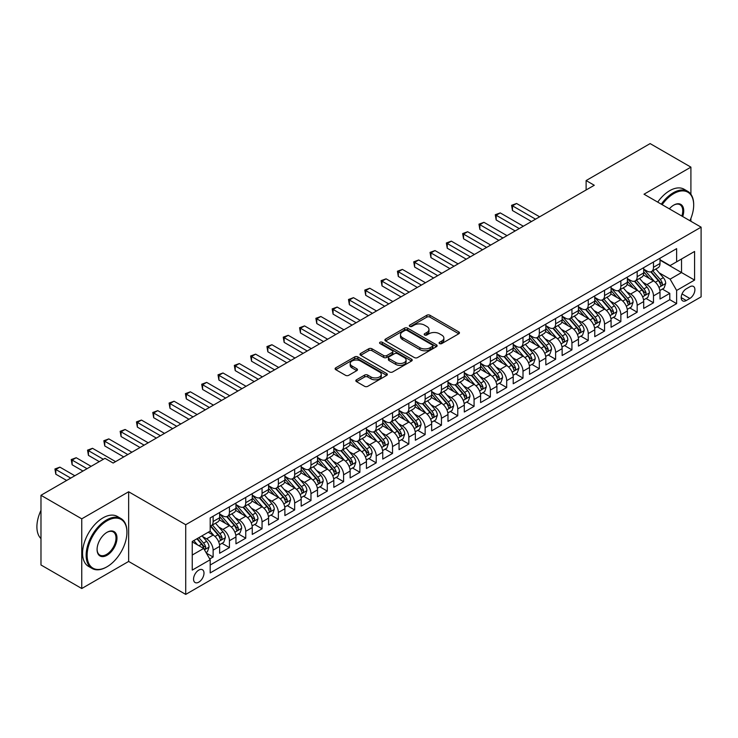 <?xml version="1.0" encoding="UTF-8"?>
<svg xmlns="http://www.w3.org/2000/svg" width="738" height="738" viewBox="0 0 738 738"><rect width="100%" height="100%" fill="white"/><g stroke="black" fill="none" stroke-linecap="round" stroke-linejoin="round"><path stroke-width="1.11" d="M439.544 343.576A1.587 0.913 0 0 0 441.785 343.576L458.796 333.76A2.26 1.31 0 0 0 459.46 332.838A2.26 1.31 0 0 0 458.796 331.916L429.977 315.274A2.26 1.31 0 0 0 426.776 315.274L409.765 325.098A1.587 0.913 0 0 0 409.304 325.744A1.587 0.913 0 0 0 409.765 326.39A1.587 0.913 0 0 0 412.007 326.39L414.212 325.117A7.242 4.179 0 0 1 424.451 325.117L426.859 326.5A7.242 4.179 0 0 1 428.981 329.462A7.242 4.179 0 0 1 426.859 332.423L424.654 333.687A1.587 0.913 0 0 0 424.193 334.342A1.587 0.913 0 0 0 424.654 334.987A1.587 0.913 0 0 0 426.896 334.987L429.101 333.714A7.242 4.179 0 0 1 439.341 333.714L441.748 335.098A7.242 4.179 0 0 1 443.87 338.059A7.242 4.179 0 0 1 441.748 341.011L439.544 342.284A1.587 0.913 0 0 0 439.082 342.93A1.587 0.913 0 0 0 439.544 343.576L439.544 342.284M198.771 582.162A7.38 4.262 120 0 0 203.596 575.658A7.38 4.262 120 0 0 202.461 569.736A7.38 4.262 120 0 0 198.771 570.105A7.38 4.262 120 0 0 193.946 576.609A7.38 4.262 120 0 0 195.081 582.522A7.38 4.262 120 0 0 198.771 582.162M356.5 379.784A2.26 1.31 0 0 0 355.836 380.716A2.26 1.31 0 0 0 356.5 381.638L364.581 386.306A2.26 1.31 0 0 0 367.782 386.306L386.675 375.393A2.26 1.31 0 0 0 387.339 374.47A2.26 1.31 0 0 0 386.675 373.548L357.856 356.915A2.26 1.31 0 0 0 354.655 356.915L335.762 367.819A2.26 1.31 0 0 0 335.107 368.742A2.26 1.31 0 0 0 335.762 369.664L345.532 375.301A2.26 1.31 0 0 0 348.733 375.301L356.814 370.633A2.26 1.31 0 0 0 357.478 369.71A2.26 1.31 0 0 0 356.814 368.788L351.98 365.993A6.052 3.496 0 0 1 350.199 363.52A6.052 3.496 0 0 1 353.936 360.292A6.052 3.496 0 0 1 360.541 361.048L379.507 371.998A6.052 3.496 0 0 1 381.288 374.47A6.052 3.496 0 0 1 377.542 377.699A6.052 3.496 0 0 1 370.946 376.943L367.782 375.116A2.26 1.31 0 0 0 364.581 375.116L356.5 379.784L356.5 381.638M128.643 491.766L81.752 518.832L40.977 495.29L40.977 564.976L81.752 588.518L128.643 561.443L185.727 594.404L185.727 524.718L128.643 491.766L128.643 561.443M690.906 194.269L690.906 167.139L644.016 194.214L701.1 227.166L185.727 524.718M690.906 167.139L650.132 143.596L586.12 180.561L586.12 189.98M40.977 495.29L104.99 458.335L113.145 463.04L594.274 185.266L586.12 180.561M414.369 357.561A2.26 1.31 0 0 0 417.57 357.561L436.462 346.657A2.26 1.31 0 0 0 437.127 345.725A2.26 1.31 0 0 0 436.462 344.803L407.644 328.17A2.26 1.31 0 0 0 404.442 328.17L385.55 339.074A2.26 1.31 0 0 0 384.895 339.997A2.26 1.31 0 0 0 385.55 340.919L414.369 357.561M380.66 343.926A1.587 0.913 0 0 1 382.275 344.148L382.275 342.266L411.564 359.175A2.26 1.31 0 0 1 412.228 360.098A2.26 1.31 0 0 1 411.564 361.03L392.681 371.934A2.26 1.31 0 0 1 389.479 371.934L360.661 355.292L360.661 353.447A2.26 1.31 0 0 0 359.996 354.369A2.26 1.31 0 0 0 360.661 355.292M360.661 353.447L368.742 348.779A2.26 1.31 0 0 1 371.943 348.779L383.631 355.522A2.26 1.31 0 0 0 386.832 355.522L392.201 352.432A2.26 1.31 0 0 0 392.856 351.509A2.26 1.31 0 0 0 392.201 350.578L380.033 343.557A1.587 0.913 0 0 1 379.563 342.912A1.587 0.913 0 0 1 380.54 342.063A1.587 0.913 0 0 1 382.275 342.266M209.74 558.97L213.125 557.015L206.354 553.113M202.507 536.48L206.603 538.841A9.225 5.323 60 0 1 213.125 550.142L219.647 546.378L219.647 553.251L229.435 547.605L222.009 543.316M218.817 527.061L222.913 529.432A9.225 5.323 60 0 1 229.435 540.723L235.957 536.96L235.957 543.832L245.745 538.187L238.319 533.897M235.127 517.652L239.213 520.013A9.225 5.323 60 0 1 245.745 531.314L252.267 527.541L252.267 534.423L262.055 528.768L254.628 524.487M251.437 508.233L255.523 510.595A9.225 5.323 60 0 1 262.055 521.895L268.577 518.131L268.577 525.004L278.364 519.349L270.938 515.069M267.746 498.814L271.833 501.176A9.225 5.323 60 0 1 278.364 512.476L284.886 508.713L284.886 515.585L294.674 509.94L287.248 505.65M284.047 489.395L288.143 491.766A9.225 5.323 60 0 1 294.674 503.067L301.196 499.294L301.196 506.167L310.975 500.521L303.558 496.24M300.357 479.986L304.453 482.348A9.225 5.323 60 0 1 310.975 493.648L317.506 489.884L317.506 496.757L327.285 491.102L319.868 486.822M316.667 470.567L320.762 472.929A9.225 5.323 60 0 1 327.285 484.229L333.816 480.466L333.816 487.338L343.594 481.683L336.177 477.403M332.976 461.149L337.072 463.51A9.225 5.323 60 0 1 343.594 474.811L350.126 471.047L350.126 477.92L359.904 472.274L352.487 467.984M349.286 451.73L353.382 454.101A9.225 5.323 60 0 1 359.904 465.401L366.435 461.628L366.435 468.501L376.214 462.855L368.797 458.575M365.596 442.32L369.692 444.682A9.225 5.323 60 0 1 376.214 455.983L382.745 452.219L382.745 459.091L392.524 453.436L385.107 449.156M381.906 432.902L386.002 435.263A9.225 5.323 60 0 1 392.524 446.564L399.046 442.8L399.046 449.673L408.834 444.027L401.417 439.737M398.216 423.483L402.311 425.854A9.225 5.323 60 0 1 408.834 437.145L415.356 433.381L415.356 440.254L425.143 434.608L417.726 430.319M414.525 414.073L418.621 416.435A9.225 5.323 60 0 1 425.143 427.736L431.665 423.963L431.665 430.844L441.453 425.189L434.036 420.909M430.835 404.655L434.931 407.016A9.225 5.323 60 0 1 441.453 418.317L447.975 414.553L447.975 421.426L457.763 415.771L450.346 411.49M447.145 395.236L451.241 397.597A9.225 5.323 60 0 1 457.763 408.898L464.285 405.134L464.285 412.007L474.073 406.361L466.656 402.072M463.455 385.817L467.551 388.188A9.225 5.323 60 0 1 474.073 399.489L480.595 395.716L480.595 402.588L490.383 396.943L482.966 392.662M479.765 376.408L483.86 378.769A9.225 5.323 60 0 1 490.383 390.07L496.905 386.306L496.905 393.179L506.692 387.524L499.275 383.243M496.074 366.989L500.17 369.351A9.225 5.323 60 0 1 506.692 380.651L513.214 376.887L513.214 383.76L523.002 378.114L515.576 373.825M512.384 357.57L516.48 359.941A9.225 5.323 60 0 1 523.002 371.232L529.524 367.469L529.524 374.341L539.312 368.696L531.886 364.406M528.694 348.161L532.79 350.522A9.225 5.323 60 0 1 539.312 361.823L545.834 358.05L545.834 364.932L555.622 359.277L548.196 354.996M545.004 338.742L549.1 341.104A9.225 5.323 60 0 1 555.622 352.404L562.144 348.64L562.144 355.513L571.932 349.858L564.505 345.578M561.314 329.323L565.409 331.685A9.225 5.323 60 0 1 571.932 342.986L578.454 339.222L578.454 346.094L588.241 340.449L580.815 336.159M577.623 319.905L581.719 322.275A9.225 5.323 60 0 1 588.241 333.576L594.763 329.803L594.763 336.676L604.551 331.03L597.125 326.75M593.933 310.495L598.029 312.857A9.225 5.323 60 0 1 604.551 324.157L611.073 320.393L611.073 327.266L620.861 321.611L613.435 317.331M610.243 301.076L614.33 303.438A9.225 5.323 60 0 1 620.861 314.739L627.383 310.975L627.383 317.847L637.171 312.202L629.745 307.912M626.553 291.658L630.639 294.028A9.225 5.323 60 0 1 637.171 305.32L643.693 301.556L643.693 308.429L653.481 302.783L653.481 295.91A9.225 5.323 -120 0 0 646.949 284.61L642.853 282.248M646.054 298.493L653.481 302.783M219.647 546.378A9.225 5.323 -120 0 0 213.125 535.078L208.227 532.255M235.957 536.96A9.225 5.323 -120 0 0 229.435 525.659L219.343 519.838M252.267 527.541A9.225 5.323 -120 0 0 245.745 516.249L235.653 510.419M268.577 518.131A9.225 5.323 -120 0 0 262.055 506.831L251.962 501.01M284.886 508.713A9.225 5.323 -120 0 0 278.364 497.412L268.272 491.591M301.196 499.294A9.225 5.323 -120 0 0 294.674 487.993L284.582 482.172M317.506 489.884A9.225 5.323 -120 0 0 310.975 478.584L300.892 472.754M333.816 480.466A9.225 5.323 -120 0 0 327.285 469.165L317.202 463.344M350.126 471.047A9.225 5.323 -120 0 0 343.594 459.746L333.511 453.925M366.435 461.628A9.225 5.323 -120 0 0 359.904 450.328L349.821 444.507M382.745 452.219A9.225 5.323 -120 0 0 376.214 440.918L366.131 435.097M399.046 442.8A9.225 5.323 -120 0 0 392.524 431.499L382.441 425.678M415.356 433.381A9.225 5.323 -120 0 0 408.834 422.081L398.751 416.26M431.665 423.963A9.225 5.323 -120 0 0 425.143 412.671L415.06 406.841M447.975 414.553A9.225 5.323 -120 0 0 441.453 403.252L431.37 397.431M464.285 405.134A9.225 5.323 -120 0 0 457.763 393.834L447.68 388.013M480.595 395.716A9.225 5.323 -120 0 0 474.073 384.415L463.99 378.594M496.905 386.306A9.225 5.323 -120 0 0 490.383 375.005L480.3 369.175M513.214 376.887A9.225 5.323 -120 0 0 506.692 365.587L496.609 359.766M529.524 367.469A9.225 5.323 -120 0 0 523.002 356.168L512.919 350.347M545.834 358.05A9.225 5.323 -120 0 0 539.312 346.759L529.229 340.928M562.144 348.64A9.225 5.323 -120 0 0 555.622 337.34L545.53 331.519M578.454 339.222A9.225 5.323 -120 0 0 571.932 327.921L561.839 322.1M594.763 329.803A9.225 5.323 -120 0 0 588.241 318.502L578.149 312.681M611.073 320.393A9.225 5.323 -120 0 0 604.551 309.093L594.459 303.263M627.383 310.975A9.225 5.323 -120 0 0 620.861 299.674L610.769 293.853M643.693 301.556A9.225 5.323 -120 0 0 637.171 290.255L627.079 284.434M689.845 286.778L686.257 288.844A7.149 4.124 120 0 0 681.589 295.145A7.149 4.124 120 0 0 682.687 300.873A7.149 4.124 120 0 0 686.257 300.523L689.845 298.447A7.149 4.124 120 0 0 694.513 292.147A7.149 4.124 120 0 0 693.425 286.418A7.149 4.124 120 0 0 689.845 286.778M185.727 594.404L701.1 296.851L701.1 227.166M192.249 555.041L203.66 548.445L210.192 559.745L210.192 572.928L676.635 303.632L676.635 290.449L670.113 279.149L659.163 272.829M210.192 559.745L192.249 570.105L192.249 541.48L210.192 531.12L210.192 517.938L676.635 248.641L676.635 261.824L694.578 251.464L694.578 280.089L676.635 290.449M219.647 513.989L222.913 515.871A9.225 5.323 60 0 0 227.525 516.323L234.047 512.559A9.225 5.323 -120 0 0 235.957 508.334L235.957 503.058M235.957 504.571L239.213 506.452A9.225 5.323 60 0 0 243.835 506.905L250.357 503.141A9.225 5.323 -120 0 0 252.267 498.916L252.267 493.648M252.267 495.152L255.523 497.034A9.225 5.323 60 0 0 260.136 497.495L266.667 493.722A9.225 5.323 -120 0 0 268.577 489.506L268.577 484.229M268.577 485.733L271.833 487.624A9.225 5.323 60 0 0 276.446 488.076L282.977 484.312A9.225 5.323 -120 0 0 284.886 480.087L284.886 474.811M284.886 476.324L288.143 478.206A9.225 5.323 60 0 0 292.755 478.658L299.287 474.894A9.225 5.323 -120 0 0 301.196 470.669L301.196 465.401M301.196 466.905L304.453 468.787A9.225 5.323 60 0 0 309.065 469.248L315.596 465.475A9.225 5.323 -120 0 0 317.506 461.25L317.506 455.983M317.506 457.486L320.762 459.368A9.225 5.323 60 0 0 325.375 459.829L331.906 456.066A9.225 5.323 -120 0 0 333.816 451.841L333.816 446.564M333.816 448.067L337.072 449.959A9.225 5.323 60 0 0 341.685 450.411L348.207 446.647A9.225 5.323 -120 0 0 350.126 442.422L350.126 437.145M350.126 438.658L353.382 440.54A9.225 5.323 60 0 0 357.995 440.992L364.517 437.228A9.225 5.323 -120 0 0 366.435 433.003L366.435 427.736M366.435 429.239L369.692 431.121A9.225 5.323 60 0 0 374.304 431.582L380.826 427.809A9.225 5.323 -120 0 0 382.745 423.594L382.745 418.317M382.745 419.821L386.002 421.702A9.225 5.323 60 0 0 390.614 422.164L397.136 418.4A9.225 5.323 -120 0 0 399.046 414.175L399.046 408.898M399.046 410.411L402.311 412.293A9.225 5.323 60 0 0 406.924 412.745L413.446 408.981A9.225 5.323 -120 0 0 415.356 404.756L415.356 399.489M415.356 400.992L418.621 402.874A9.225 5.323 60 0 0 423.234 403.335L429.756 399.562A9.225 5.323 -120 0 0 431.665 395.337L431.665 390.07M431.665 391.574L434.931 393.455A9.225 5.323 60 0 0 439.544 393.917L446.066 390.153A9.225 5.323 -120 0 0 447.975 385.928L447.975 380.651M447.975 382.155L451.241 384.046A9.225 5.323 60 0 0 455.853 384.498L462.375 380.734A9.225 5.323 -120 0 0 464.285 376.509L464.285 371.232M464.285 372.745L467.551 374.627A9.225 5.323 60 0 0 472.163 375.079L478.685 371.315A9.225 5.323 -120 0 0 480.595 367.09L480.595 361.823M480.595 363.327L483.86 365.209A9.225 5.323 60 0 0 488.473 365.67L494.995 361.897A9.225 5.323 -120 0 0 496.905 357.681L496.905 352.404M496.905 353.908L500.17 355.79A9.225 5.323 60 0 0 504.783 356.251L511.305 352.487A9.225 5.323 -120 0 0 513.214 348.262L513.214 342.986M513.214 344.498L516.48 346.38A9.225 5.323 60 0 0 521.093 346.832L527.615 343.069A9.225 5.323 -120 0 0 529.524 338.843L529.524 333.567M529.524 335.08L532.79 336.962A9.225 5.323 60 0 0 537.402 337.423L543.924 333.65A9.225 5.323 -120 0 0 545.834 329.425L545.834 324.157M545.834 325.661L549.1 327.543A9.225 5.323 60 0 0 553.712 328.004L560.234 324.24A9.225 5.323 -120 0 0 562.144 320.015L562.144 314.739M562.144 316.242L565.409 318.133A9.225 5.323 60 0 0 570.022 318.585L576.544 314.822A9.225 5.323 -120 0 0 578.454 310.597L578.454 305.32M578.454 306.833L581.719 308.715A9.225 5.323 60 0 0 586.332 309.167L592.854 305.403A9.225 5.323 -120 0 0 594.763 301.178L594.763 295.91M594.763 297.414L598.029 299.296A9.225 5.323 60 0 0 602.642 299.757L609.164 295.984A9.225 5.323 -120 0 0 611.073 291.768L611.073 286.492M611.073 287.995L614.33 289.877A9.225 5.323 60 0 0 618.951 290.338L625.473 286.575A9.225 5.323 -120 0 0 627.383 282.35L627.383 277.073M627.383 278.586L630.639 280.468A9.225 5.323 60 0 0 635.252 280.92L641.783 277.156A9.225 5.323 -120 0 0 643.693 272.931L643.693 267.654M210.192 565.022L669.79 299.674L669.79 293.364L660.003 299.019L660.003 292.137A9.225 5.323 -120 0 0 653.481 280.846L643.388 275.016M643.693 269.167L646.949 271.049A9.225 5.323 -120 0 0 651.562 271.501A9.225 5.323 -120 0 0 653.481 267.285L653.481 262.008M651.562 271.501L658.093 267.737A9.225 5.323 -120 0 0 660.003 263.512L660.003 258.245M213.125 516.24L213.125 521.517A9.225 5.323 60 0 1 211.216 525.742A9.225 5.323 60 0 1 210.192 526.111M211.216 525.742L217.738 521.978A9.225 5.323 -120 0 0 219.647 517.753L219.647 512.476M229.435 506.831L229.435 512.098A9.225 5.323 60 0 1 227.525 516.323M245.745 497.412L245.745 502.689A9.225 5.323 60 0 1 243.835 506.905M262.055 487.993L262.055 493.27A9.225 5.323 60 0 1 260.136 497.495M278.364 478.584L278.364 483.851A9.225 5.323 60 0 1 276.446 488.076M294.674 469.165L294.674 474.433A9.225 5.323 60 0 1 292.755 478.658M310.975 459.746L310.975 465.023A9.225 5.323 60 0 1 309.065 469.248M327.285 450.328L327.285 455.604A9.225 5.323 60 0 1 325.375 459.829M343.594 440.918L343.594 446.186A9.225 5.323 60 0 1 341.685 450.411M359.904 431.499L359.904 436.776A9.225 5.323 60 0 1 357.995 440.992M376.214 422.081L376.214 427.357A9.225 5.323 60 0 1 374.304 431.582M392.524 412.671L392.524 417.939A9.225 5.323 60 0 1 390.614 422.164M408.834 403.252L408.834 408.52A9.225 5.323 60 0 1 406.924 412.745M425.143 393.834L425.143 399.11A9.225 5.323 60 0 1 423.234 403.335M441.453 384.415L441.453 389.692A9.225 5.323 60 0 1 439.544 393.917M457.763 375.005L457.763 380.273A9.225 5.323 60 0 1 455.853 384.498M474.073 365.587L474.073 370.863A9.225 5.323 60 0 1 472.163 375.079M490.383 356.168L490.383 361.445A9.225 5.323 60 0 1 488.473 365.67M506.692 346.759L506.692 352.026A9.225 5.323 60 0 1 504.783 356.251M523.002 337.34L523.002 342.607A9.225 5.323 60 0 1 521.093 346.832M539.312 327.921L539.312 333.198A9.225 5.323 60 0 1 537.402 337.423M555.622 318.502L555.622 323.779A9.225 5.323 60 0 1 553.712 328.004M571.932 309.093L571.932 314.36A9.225 5.323 60 0 1 570.022 318.585M588.241 299.674L588.241 304.951A9.225 5.323 60 0 1 586.332 309.167M604.551 290.255L604.551 295.532A9.225 5.323 60 0 1 602.642 299.757M620.861 280.837L620.861 286.113A9.225 5.323 60 0 1 618.951 290.338M637.171 271.427L637.171 276.695A9.225 5.323 60 0 1 635.252 280.92M637.171 305.32L637.171 312.202M620.861 314.739L620.861 321.611M604.551 324.157L604.551 331.03M588.241 333.576L588.241 340.449M571.932 342.986L571.932 349.858M555.622 352.404L555.622 359.277M539.312 361.823L539.312 368.696M523.002 371.232L523.002 378.114M506.692 380.651L506.692 387.524M490.383 390.07L490.383 396.943M474.073 399.489L474.073 406.361M457.763 408.898L457.763 415.771M441.453 418.317L441.453 425.189M425.143 427.736L425.143 434.608M408.834 437.145L408.834 444.027M392.524 446.564L392.524 453.436M376.214 455.983L376.214 462.855M359.904 465.401L359.904 472.274M343.594 474.811L343.594 481.683M327.285 484.229L327.285 491.102M310.975 493.648L310.975 500.521M294.674 503.067L294.674 509.94M278.364 512.476L278.364 519.349M262.055 521.895L262.055 528.768M245.745 531.314L245.745 538.187M229.435 540.723L229.435 547.605M213.125 550.142L213.125 557.015M203.66 548.445L192.249 541.858M670.113 279.149L681.525 272.553L681.525 258.992L694.578 251.464M660.003 260.127L694.578 280.089M660.003 259.748L670.113 265.588L676.635 261.824M690.906 221.28L690.906 218.393M81.752 518.832L81.752 588.518M662.364 289.084L669.79 293.364M669.79 299.674L676.635 303.632M440.18 343.807L441.748 342.902A7.242 4.179 0 0 0 443.87 339.941L443.87 338.059M428.981 329.462L428.981 331.344A7.242 4.179 0 0 1 426.859 334.305L425.291 335.209M458.759 333.779L429.977 317.156A2.26 1.31 0 0 0 426.776 317.156L410.402 326.611M436.435 346.666L407.644 330.052A2.26 1.31 0 0 0 404.442 330.052L385.587 340.938M432.459 346.371A1.587 0.913 0 0 0 432.92 345.725A1.587 0.913 0 0 0 432.459 345.08L407.164 330.476A1.587 0.913 0 0 0 404.922 330.476L402.607 331.814A7.242 4.179 0 0 0 400.485 334.775A7.242 4.179 0 0 0 402.607 337.736L419.894 347.718A7.242 4.179 0 0 0 430.134 347.718L432.459 346.371L432.459 348.262A1.587 0.913 0 0 0 432.92 347.616L432.92 345.725M400.485 334.775L400.485 336.657A7.242 4.179 0 0 0 402.607 339.618L402.607 337.736M432.459 348.262L430.134 349.6A7.242 4.179 0 0 1 419.894 349.6L402.607 339.618M360.688 355.31L368.742 350.661L368.742 348.779M392.856 351.509L392.856 353.391A2.26 1.31 0 0 1 392.201 354.314L386.832 357.413A2.26 1.31 0 0 1 383.631 357.413L371.943 350.661A2.26 1.31 0 0 0 368.742 350.661M382.275 344.148L411.536 361.039M395.762 362.524A6.052 3.496 0 0 0 402.358 363.281A6.052 3.496 0 0 0 406.094 360.052A6.052 3.496 0 0 0 404.323 357.579L397.644 353.723A2.26 1.31 0 0 0 394.443 353.723L389.074 356.823A2.26 1.31 0 0 0 388.409 357.745A2.26 1.31 0 0 0 389.074 358.668L395.762 362.524L395.762 364.406A6.052 3.496 0 0 0 402.358 365.172A6.052 3.496 0 0 0 406.094 361.934L406.094 360.052M388.409 357.745L388.409 359.627A2.26 1.31 0 0 0 389.074 360.55L389.074 358.668M395.762 364.406L389.074 360.55M381.288 374.47L381.288 376.352A6.052 3.496 0 0 1 377.542 379.59A6.052 3.496 0 0 1 370.946 378.825L367.782 377.007A2.26 1.31 0 0 0 364.581 377.007L356.528 381.657M350.199 363.52L350.199 365.402A6.052 3.496 0 0 0 351.98 367.875L351.98 365.993M356.786 370.651L351.98 367.875M386.675 373.548L386.675 375.393L357.856 358.797A2.26 1.31 0 0 0 354.655 358.797L335.799 369.683M659.864 290.523L664.08 288.088L665.704 283.383A6.116 3.533 -120 0 0 663.324 277.645L655.879 269.019M654.385 281.436L645.547 271.206A17.647 10.184 -120 0 0 643.693 269.269M649.532 278.567L644.597 272.848A14.649 8.459 -120 0 0 643.693 271.861M539.635 216.815L516.563 203.485L512.486 205.847L512.486 210.551L531.48 221.52M650.731 271.833L658.268 280.56A6.116 3.533 60 0 1 660.455 284.776C661.368 286.003 662.023 285.624 662.41 283.641A6.116 3.533 -120 0 0 660.233 279.434L652.779 270.809M651.174 271.695L659.274 281.067A3.118 1.799 60 0 1 660.058 282.285L662.41 283.641M660.455 284.776L660.897 285.495M512.486 210.551L511.582 205.321L535.557 219.168M511.582 205.321L516.563 203.485M689.91 220.708A28.136 16.245 120 0 0 693.683 205.09A28.136 16.245 120 0 0 673.785 193.605A28.136 16.245 120 0 0 662.134 204.675M661.294 204.186A28.828 16.642 -60 0 1 673.296 192.756A28.828 16.642 -60 0 1 687.705 191.327A28.828 16.642 -60 0 1 693.683 204.527A28.828 16.642 -60 0 1 693.674 204.804M669.357 208.845A14.068 8.127 -60 0 1 673.785 205.09L673.785 205.09A14.068 8.127 -60 0 1 682.696 216.538M657.706 202.12A28.828 16.642 -60 0 1 669.707 190.681A28.828 16.642 -60 0 1 684.117 189.251L687.705 191.327M681.838 216.049A13.376 7.721 120 0 0 679.984 204.712A13.376 7.721 120 0 0 673.536 205.238M106.54 567.042L107.028 566.766A28.136 16.245 120 0 0 126.927 532.301A28.136 16.245 120 0 0 107.028 520.816A28.136 16.245 120 0 0 87.13 555.271A28.136 16.245 120 0 0 107.028 566.766L106.54 567.042A28.828 16.642 -60 0 1 92.13 568.472A28.828 16.642 -60 0 1 87.702 545.373A28.828 16.642 -60 0 1 106.54 519.967A28.828 16.642 -60 0 1 120.958 518.537A28.828 16.642 -60 0 1 126.927 531.738A28.828 16.642 -60 0 1 126.927 532.015M107.028 555.271A14.068 8.127 -60 0 1 97.084 549.533A14.068 8.127 -60 0 1 107.028 532.301L107.028 532.301A14.068 8.127 -60 0 1 116.982 538.039A14.068 8.127 -60 0 1 107.028 555.271M97.084 549.247A13.376 7.721 120 0 0 99.851 555.087A13.376 7.721 120 0 0 106.54 554.432A13.376 7.721 120 0 0 115.285 542.642A13.376 7.721 120 0 0 113.228 531.923A13.376 7.721 120 0 0 106.779 532.449M92.13 568.472L88.542 566.406A28.828 16.642 -60 0 1 84.114 543.297A28.828 16.642 -60 0 1 102.951 517.891A28.828 16.642 -60 0 1 117.37 516.462L120.958 518.537M40.977 538.611A28.828 16.642 -60 0 1 40.977 510.364M643.554 299.942L647.77 297.506L649.394 292.801A6.116 3.533 -120 0 0 647.014 287.064L639.569 278.429M638.075 290.855L629.237 280.625A17.647 10.184 -120 0 0 627.383 278.678M633.222 287.986L628.287 282.257A14.649 8.459 -120 0 0 627.383 281.279M523.325 226.225L500.253 212.904L496.176 215.256L496.176 219.97L515.17 230.939M634.422 281.252L641.959 289.979A6.116 3.533 60 0 1 644.145 294.194C645.058 295.421 645.713 295.043 646.101 293.06A6.116 3.533 -120 0 0 643.923 288.853L636.47 280.219M634.865 281.113L642.964 290.486A3.118 1.799 60 0 1 643.748 291.704L646.101 293.06M644.145 294.194L644.588 294.914M496.176 219.97L495.272 214.74L519.248 228.577M495.272 214.74L500.253 212.904M627.245 309.36L631.46 306.925L633.093 302.22A6.116 3.533 -120 0 0 630.713 296.473L623.259 287.848M621.765 300.274L612.927 290.034A17.647 10.184 -120 0 0 611.073 288.097M616.922 297.396L611.977 291.676A14.649 8.459 -120 0 0 611.073 290.689M507.015 235.643L483.944 222.322L479.866 224.675L479.866 229.38L498.86 240.348M618.112 290.671L625.649 299.397A6.116 3.533 60 0 1 627.835 303.604C628.748 304.831 629.403 304.462 629.791 302.479A6.116 3.533 -120 0 0 627.614 298.263L620.16 289.637M618.555 290.523L626.654 299.905A3.118 1.799 60 0 1 627.438 301.122L629.791 302.479M627.835 303.604L628.278 304.333M479.866 229.38L478.962 224.158L502.938 237.996M478.962 224.158L483.944 222.322M610.935 318.77L615.151 316.344L616.784 311.63A6.116 3.533 -120 0 0 614.403 305.892L606.95 297.266M605.455 309.683L596.618 299.453A17.647 10.184 -120 0 0 594.763 297.515M600.612 306.814L595.667 301.095A14.649 8.459 -120 0 0 594.763 300.108M490.705 245.062L467.634 231.732L463.556 234.094L463.556 238.798L482.551 249.767M601.802 300.089L609.348 308.816A6.116 3.533 60 0 1 611.525 313.023C612.439 314.25 613.094 313.871 613.481 311.888A6.116 3.533 -120 0 0 611.304 307.681L603.85 299.056M602.254 299.942L610.344 309.323A3.118 1.799 60 0 1 611.138 310.541L613.481 311.888M611.525 313.023L611.968 313.751M463.556 238.798L462.652 233.577L486.628 247.414M462.652 233.577L467.634 231.732M594.625 328.189L598.841 325.753L600.474 321.048A6.116 3.533 -120 0 0 598.094 315.31L590.64 306.685M589.145 319.102L580.308 308.871A17.647 10.184 -120 0 0 578.454 306.934M584.302 316.233L579.358 310.504A14.649 8.459 -120 0 0 578.454 309.526M474.396 254.472L451.324 241.151L447.246 243.503L447.246 248.217L466.241 259.186M585.502 309.499L593.038 318.226A6.116 3.533 60 0 1 595.215 322.441C596.129 323.668 596.784 323.29 597.171 321.307A6.116 3.533 -120 0 0 594.994 317.1L587.54 308.475M585.944 309.36L594.035 318.733A3.118 1.799 60 0 1 594.828 319.951L597.171 321.307M595.215 322.441L595.658 323.161M447.246 248.217L446.352 242.986L470.318 256.833M446.352 242.986L451.324 241.151M578.315 337.607L582.531 335.172L584.164 330.467A6.116 3.533 -120 0 0 581.784 324.729L574.33 316.095M572.836 328.521L563.998 318.29A17.647 10.184 -120 0 0 562.144 316.344M567.992 325.652L563.048 319.923A14.649 8.459 -120 0 0 562.144 318.936M458.086 263.89L435.014 250.569L430.937 252.922L430.937 257.627L449.931 268.604M569.192 318.917L576.729 327.644A6.116 3.533 60 0 1 578.906 331.851C579.819 333.087 580.474 332.709 580.861 330.725A6.116 3.533 -120 0 0 578.684 326.519L571.23 317.884M569.635 318.779L577.734 328.152A3.118 1.799 60 0 1 578.518 329.369L580.861 330.725M578.906 331.851L579.348 332.58M430.937 257.627L430.042 252.405L454.008 266.243M430.042 252.405L435.014 250.569M562.005 347.026L566.221 344.591L567.854 339.877A6.116 3.533 -120 0 0 565.474 334.139L558.02 325.513M556.526 337.93L547.688 327.7A17.647 10.184 -120 0 0 545.834 325.762M551.683 335.061L546.738 329.342A14.649 8.459 -120 0 0 545.834 328.355M441.776 273.309L418.704 259.988L414.627 262.341L414.627 267.045L433.621 278.014M552.882 328.336L560.419 337.063A6.116 3.533 60 0 1 562.596 341.27C563.509 342.497 564.164 342.128 564.552 340.144A6.116 3.533 -120 0 0 562.374 335.928L554.921 327.303M553.325 328.189L561.424 337.57A3.118 1.799 60 0 1 562.208 338.788L564.552 340.144M562.596 341.27L563.039 341.998M414.627 267.045L413.732 261.824L437.699 275.661M413.732 261.824L418.704 259.988M545.696 356.436L549.911 354.009L551.544 349.295A6.116 3.533 -120 0 0 549.164 343.557L541.71 334.932M540.216 347.349L531.378 337.118A17.647 10.184 -120 0 0 529.524 335.181M535.373 344.48L530.428 338.76A14.649 8.459 -120 0 0 529.524 337.773M425.466 282.728L402.394 269.398L398.317 271.759L398.317 276.464L417.311 287.433M536.572 337.746L544.109 346.473A6.116 3.533 60 0 1 546.286 350.688C547.199 351.915 547.854 351.537 548.242 349.554A6.116 3.533 -120 0 0 546.065 345.347L538.611 336.722M537.015 337.607L545.114 346.98A3.118 1.799 60 0 1 545.899 348.198L548.242 349.554M546.286 350.688L546.729 351.408M398.317 276.464L397.422 271.233L421.389 285.08M397.422 271.233L402.394 269.398M529.386 365.854L533.602 363.419L535.235 358.714A6.116 3.533 -120 0 0 532.854 352.976L525.401 344.342M523.906 356.768L515.069 346.537A17.647 10.184 -120 0 0 513.214 344.6M519.063 353.899L514.118 348.17A14.649 8.459 -120 0 0 513.214 347.192M409.166 292.137L386.085 278.816L382.007 281.169L382.007 285.883L401.011 296.851M520.262 347.164L527.799 355.891A6.116 3.533 60 0 1 529.976 360.107C530.899 361.334 531.545 360.956 531.932 358.972A6.116 3.533 -120 0 0 529.755 354.766L522.301 346.131M520.705 347.026L528.805 356.399A3.118 1.799 60 0 1 529.589 357.616L531.932 358.972M529.976 360.107L530.419 360.827M382.007 285.883L381.112 280.652L405.088 294.499M381.112 280.652L386.085 278.816M513.076 375.273L517.292 372.838L518.925 368.133A6.116 3.533 -120 0 0 516.545 362.386L509.091 353.76M507.596 366.186L498.759 355.956A17.647 10.184 -120 0 0 496.905 354.009M502.753 363.308L497.809 357.589A14.649 8.459 -120 0 0 496.905 356.602M392.856 301.556L369.775 288.235L365.697 290.587L365.697 295.292L384.701 306.261M503.953 356.583L511.489 365.31A6.116 3.533 60 0 1 513.666 369.517C514.589 370.753 515.235 370.375 515.622 368.391A6.116 3.533 -120 0 0 513.445 364.175L505.991 355.55M504.395 356.436L512.495 365.817A3.118 1.799 60 0 1 513.279 367.035L515.622 368.391M513.666 369.517L514.109 370.245M365.697 295.292L364.803 290.071L388.778 303.908M364.803 290.071L369.775 288.235M496.766 384.683L500.982 382.256L502.615 377.542A6.116 3.533 -120 0 0 500.235 371.804L492.781 363.179M491.287 375.596L482.449 365.365A17.647 10.184 -120 0 0 480.595 363.428M486.443 372.727L481.499 367.007A14.649 8.459 -120 0 0 480.595 366.02M376.546 310.975L353.465 297.654L349.388 300.006L349.388 304.711L368.391 315.679M487.643 366.002L495.18 374.729A6.116 3.533 60 0 1 497.357 378.935C498.279 380.162 498.925 379.784 499.312 377.81A6.116 3.533 -120 0 0 497.135 373.594L489.681 364.969M488.086 365.854L496.185 375.236A3.118 1.799 60 0 1 496.969 376.454L499.312 377.81M497.357 378.935L497.799 379.664M349.388 304.711L348.493 299.49L372.469 313.327M348.493 299.49L353.465 297.654M480.456 394.101L484.672 391.666L486.305 386.961A6.116 3.533 -120 0 0 483.925 381.223L476.471 372.598M474.977 385.015L466.139 374.784A17.647 10.184 -120 0 0 464.285 372.847M470.134 382.146L465.189 376.417A14.649 8.459 -120 0 0 464.285 375.439M360.236 320.393L337.155 307.063L333.078 309.416L333.078 314.13L352.081 325.098M471.333 375.411L478.87 384.138A6.116 3.533 60 0 1 481.047 388.354C481.969 389.581 482.615 389.203 483.003 387.219A6.116 3.533 -120 0 0 480.825 383.013L473.372 374.387M471.776 375.273L479.875 384.646A3.118 1.799 60 0 1 480.659 385.863L483.003 387.219M481.047 388.354L481.49 389.074M333.078 314.13L332.183 308.899L356.159 322.746M332.183 308.899L337.155 307.063M464.147 403.52L468.362 401.085L469.995 396.38A6.116 3.533 -120 0 0 467.615 390.642L460.161 382.007M458.667 394.433L449.829 384.203A17.647 10.184 -120 0 0 447.975 382.256M453.824 391.564L448.879 385.836A14.649 8.459 -120 0 0 447.975 384.858M343.926 329.803L320.846 316.482L316.768 318.834L316.768 323.548L335.772 334.517M455.023 384.83L462.56 393.557A6.116 3.533 60 0 1 464.737 397.764C465.66 399 466.305 398.621 466.693 396.638A6.116 3.533 -120 0 0 464.516 392.431L457.062 383.797M455.466 384.692L463.565 394.064A3.118 1.799 60 0 1 464.35 395.282L466.693 396.638M464.737 397.764L465.18 398.492M316.768 323.548L315.873 318.318L339.849 332.155M315.873 318.318L320.846 316.482M447.837 412.939L452.053 410.503L453.685 405.789A6.116 3.533 -120 0 0 451.305 400.051L443.852 391.426M442.357 403.852L433.52 393.612A17.647 10.184 -120 0 0 431.665 391.675M437.514 400.974L432.569 395.254A14.649 8.459 -120 0 0 431.665 394.267M327.617 339.222L304.536 325.901L300.458 328.253L300.458 332.958L319.462 343.926M438.713 394.249L446.25 402.976A6.116 3.533 60 0 1 448.427 407.182C449.35 408.409 449.995 408.04 450.383 406.057A6.116 3.533 -120 0 0 448.206 401.841L440.752 393.216M439.156 394.101L447.256 403.483A3.118 1.799 60 0 1 448.04 404.701L450.383 406.057M448.427 407.182L448.87 407.911M300.458 332.958L299.563 327.737L323.539 341.574M299.563 327.737L304.536 325.901M431.536 422.348L435.743 419.922L437.376 415.208A6.116 3.533 -120 0 0 434.996 409.47L427.542 400.845M426.047 413.262L417.21 403.031A17.647 10.184 -120 0 0 415.356 401.094M421.204 410.393L416.26 404.673A14.649 8.459 -120 0 0 415.356 403.686M311.307 348.64L288.226 335.31L284.148 337.672L284.148 342.377L303.152 353.345M422.404 403.668L429.94 412.385A6.116 3.533 60 0 1 432.117 416.601C433.04 417.828 433.695 417.45 434.073 415.466A6.116 3.533 -120 0 0 431.896 411.26L424.442 402.634M422.846 403.52L430.946 412.902A3.118 1.799 60 0 1 431.73 414.119L434.073 415.466M432.117 416.601L432.56 417.321M284.148 342.377L283.254 337.146L307.229 350.993M283.254 337.146L288.226 335.31M415.226 431.767L419.433 429.331L421.066 424.627A6.116 3.533 -120 0 0 418.686 418.889L411.232 410.263M409.738 422.68L400.909 412.45A17.647 10.184 -120 0 0 399.046 410.512M404.894 419.811L399.95 414.083A14.649 8.459 -120 0 0 399.046 413.105M294.997 358.05L271.916 344.729L267.839 347.081L267.839 351.795L286.842 362.764M406.094 413.077L413.631 421.804A6.116 3.533 60 0 1 415.808 426.02C416.73 427.247 417.385 426.868 417.763 424.885A6.116 3.533 -120 0 0 415.586 420.678L408.132 412.044M406.537 412.939L414.636 422.311A3.118 1.799 60 0 1 415.42 423.529L417.763 424.885M415.808 426.02L416.25 426.739M267.839 351.795L266.944 346.565L290.92 360.412M266.944 346.565L271.916 344.729M398.917 441.186L403.123 438.75L404.756 434.045A6.116 3.533 -120 0 0 402.376 428.298L394.922 419.673M393.437 432.099L384.599 421.868A17.647 10.184 -120 0 0 382.745 419.922M388.585 429.221L383.64 423.501A14.649 8.459 -120 0 0 382.745 422.514M278.687 367.469L255.606 354.148L251.529 356.5L251.529 361.205L270.532 372.173M389.784 422.496L397.321 431.223A6.116 3.533 60 0 1 399.498 435.429C400.42 436.665 401.075 436.287 401.454 434.304A6.116 3.533 -120 0 0 399.276 430.088L391.823 421.463M390.227 422.348L398.326 431.73A3.118 1.799 60 0 1 399.11 432.948L401.454 434.304M399.498 435.429L399.95 436.158M251.529 361.205L250.634 355.984L274.61 369.821M250.634 355.984L255.606 354.148M382.607 450.595L386.813 448.169L388.446 443.455A6.116 3.533 -120 0 0 386.066 437.717L378.612 429.092M377.127 441.509L368.29 431.278A17.647 10.184 -120 0 0 366.435 429.341M372.275 438.64L367.33 432.92A14.649 8.459 -120 0 0 366.435 431.933M262.377 376.887L239.296 363.566L235.219 365.919L235.219 370.624L254.223 381.592M373.474 431.914L381.011 440.641A6.116 3.533 60 0 1 383.188 444.848C384.111 446.075 384.766 445.697 385.153 443.722A6.116 3.533 -120 0 0 382.967 439.507L375.522 430.881M373.917 431.767L382.016 441.149A3.118 1.799 60 0 1 382.801 442.366L385.153 443.722M383.188 444.848L383.64 445.577M235.219 370.624L234.324 365.402L258.3 379.24M234.324 365.402L239.296 363.566M366.297 460.014L370.513 457.578L372.136 452.874A6.116 3.533 -120 0 0 369.756 447.136L362.303 438.51M360.817 450.927L351.98 440.697A17.647 10.184 -120 0 0 350.126 438.759M355.965 448.058L351.02 442.339A14.649 8.459 -120 0 0 350.126 441.352M246.068 386.306L222.987 372.976L218.909 375.328L218.909 380.042L237.913 391.011M357.164 441.324L364.701 450.051A6.116 3.533 60 0 1 366.878 454.267C367.801 455.494 368.456 455.115 368.843 453.132A6.116 3.533 -120 0 0 366.657 448.925L359.212 440.3M357.607 441.186L365.707 450.558A3.118 1.799 60 0 1 366.491 451.776L368.843 453.132M366.878 454.267L367.33 454.986M218.909 380.042L218.014 374.812L241.99 388.658M218.014 374.812L222.987 372.976M349.987 469.433L354.203 466.997L355.827 462.292A6.116 3.533 -120 0 0 353.447 456.554L346.002 447.92M344.508 460.346L335.67 450.115A17.647 10.184 -120 0 0 333.816 448.169M339.655 457.477L334.711 451.748A14.649 8.459 -120 0 0 333.816 450.77M229.758 395.716L206.677 382.395L202.599 384.747L202.599 389.461L221.603 400.43M340.855 450.743L348.391 459.47A6.116 3.533 60 0 1 350.568 463.676C351.491 464.912 352.146 464.534 352.533 462.551A6.116 3.533 -120 0 0 350.347 458.344L342.902 449.71M341.297 450.604L349.397 459.977A3.118 1.799 60 0 1 350.181 461.195L352.533 462.551M350.568 463.676L351.02 464.405M202.599 389.461L201.705 384.23L225.68 398.068M201.705 384.23L206.677 382.395M333.677 478.851L337.893 476.416L339.517 471.702A6.116 3.533 -120 0 0 337.137 465.964L329.692 457.339M328.198 469.765L319.36 459.525A17.647 10.184 -120 0 0 317.506 457.588M323.345 466.886L318.401 461.167A14.649 8.459 -120 0 0 317.506 460.18M213.448 405.134L190.367 391.813L186.29 394.166L186.29 398.871L205.293 409.839M324.545 460.161L332.082 468.888A6.116 3.533 60 0 1 334.259 473.095C335.181 474.322 335.836 473.953 336.224 471.969A6.116 3.533 -120 0 0 334.037 467.754L326.593 459.128M324.988 460.014L333.087 469.396A3.118 1.799 60 0 1 333.871 470.613L336.224 471.969M334.259 473.095L334.711 473.824M186.29 398.871L185.395 393.649L209.371 407.487M185.395 393.649L190.367 391.813M317.368 488.261L321.584 485.835L323.207 481.121A6.116 3.533 -120 0 0 320.827 475.383L313.382 466.757M311.888 479.174L303.05 468.944A17.647 10.184 -120 0 0 301.196 467.006M307.036 476.305L302.1 470.586A14.649 8.459 -120 0 0 301.196 469.599M197.138 414.553L174.067 401.223L169.989 403.585L169.989 408.289L188.983 419.258M308.235 469.58L315.772 478.307A6.116 3.533 60 0 1 317.958 482.514C318.871 483.741 319.526 483.362 319.914 481.379A6.116 3.533 -120 0 0 317.727 477.172L310.283 468.547M308.678 469.433L316.777 478.814A3.118 1.799 60 0 1 317.561 480.032L319.914 481.379M317.958 482.514L318.401 483.233M169.989 408.289L169.085 403.059L193.061 416.905M169.085 403.059L174.067 401.223M301.058 497.68L305.274 495.244L306.897 490.539A6.116 3.533 -120 0 0 304.517 484.801L297.073 476.176M295.578 488.593L286.741 478.362A17.647 10.184 -120 0 0 284.886 476.425M290.726 485.724L285.791 479.995A14.649 8.459 -120 0 0 284.886 479.017M180.828 423.963L157.757 410.642L153.679 412.994L153.679 417.708L172.674 428.677M291.925 478.99L299.462 487.717A6.116 3.533 60 0 1 301.648 491.932C302.562 493.159 303.217 492.781 303.604 490.798A6.116 3.533 -120 0 0 301.427 486.591L293.973 477.966M292.368 478.851L300.467 488.224A3.118 1.799 60 0 1 301.252 489.442L303.604 490.798M301.648 491.932L302.091 492.652M153.679 417.708L152.775 412.477L176.751 426.324M152.775 412.477L157.757 410.642M284.748 507.098L288.964 504.663L290.587 499.958A6.116 3.533 -120 0 0 288.207 494.22L280.763 485.586M279.268 498.012L270.431 487.781A17.647 10.184 -120 0 0 268.577 485.835M274.416 495.133L269.481 489.414A14.649 8.459 -120 0 0 268.577 488.427M164.519 433.381L141.447 420.06L137.369 422.413L137.369 427.118L156.364 438.095M275.615 488.408L283.152 497.135A6.116 3.533 60 0 1 285.338 501.342C286.252 502.578 286.907 502.2 287.294 500.216A6.116 3.533 -120 0 0 285.117 496.001L277.663 487.375M276.058 488.27L284.158 497.643A3.118 1.799 60 0 1 284.942 498.86L287.294 500.216M285.338 501.342L285.781 502.071M137.369 427.118L136.465 421.896L160.441 435.734M136.465 421.896L141.447 420.06M268.438 516.517L272.654 514.082L274.287 509.368A6.116 3.533 -120 0 0 271.907 503.63L264.453 495.004M262.959 507.421L254.121 497.191A17.647 10.184 -120 0 0 252.267 495.253M258.115 504.552L253.171 498.833A14.649 8.459 -120 0 0 252.267 497.846M148.209 442.8L125.137 429.479L121.06 431.831L121.06 436.536L140.054 447.505M259.306 497.827L266.842 506.554A6.116 3.533 60 0 1 269.029 510.761C269.942 511.988 270.597 511.619 270.984 509.635A6.116 3.533 -120 0 0 268.807 505.419L261.353 496.794M259.748 497.68L267.848 507.061A3.118 1.799 60 0 1 268.632 508.279L270.984 509.635M269.029 510.761L269.471 511.489M121.06 436.536L120.156 431.315L144.131 445.152M120.156 431.315L125.137 429.479M252.128 525.926L256.344 523.491L257.977 518.786A6.116 3.533 -120 0 0 255.597 513.048L248.143 504.423M246.649 516.84L237.811 506.609A17.647 10.184 -120 0 0 235.957 504.672M241.806 513.971L236.861 508.251A14.649 8.459 -120 0 0 235.957 507.264M131.899 452.219L108.827 438.889L104.75 441.241L104.75 445.955L123.744 456.923M242.996 507.237L250.533 515.963A6.116 3.533 60 0 1 252.719 520.179C253.632 521.406 254.287 521.028 254.675 519.045A6.116 3.533 -120 0 0 252.497 514.838L245.044 506.213M243.439 507.098L251.538 516.471A3.118 1.799 60 0 1 252.322 517.689L254.675 519.045M252.719 520.179L253.162 520.899M104.75 445.955L103.846 440.724L127.822 454.571M103.846 440.724L108.827 438.889M235.819 535.345L240.034 532.91L241.667 528.205A6.116 3.533 -120 0 0 239.287 522.467L231.833 513.832M230.339 526.259L221.501 516.028A17.647 10.184 -120 0 0 219.647 514.082M225.496 523.39L220.551 517.661A14.649 8.459 -120 0 0 219.647 516.683M115.589 461.628L92.518 448.307L88.44 450.66L88.44 455.374L99.279 461.628M226.686 516.655L234.232 525.382A6.116 3.533 60 0 1 236.409 529.598C237.322 530.825 237.977 530.447 238.365 528.463A6.116 3.533 -120 0 0 236.188 524.257L228.734 515.622M227.138 516.517L235.228 525.89A3.118 1.799 60 0 1 236.022 527.107L238.365 528.463M236.409 529.598L236.852 530.318M88.44 455.374L87.545 450.143L103.357 459.276M87.545 450.143L92.518 448.307M219.509 544.764L223.725 542.329L225.358 537.624A6.116 3.533 -120 0 0 222.977 531.877L215.524 523.251M214.029 535.677L210.127 531.157M209.186 532.799L208.55 532.07M91.125 466.342L76.208 457.726L72.13 460.078L72.13 464.783L82.97 471.047M210.385 526.074L217.922 534.801A6.116 3.533 60 0 1 220.099 539.008C221.013 540.234 221.668 539.865 222.055 537.882A6.116 3.533 -120 0 0 219.878 533.666L212.424 525.041M210.828 525.926L218.928 535.308A3.118 1.799 60 0 1 219.712 536.526L222.055 537.882M220.099 539.008L220.542 539.736M72.13 464.783L71.235 459.562L87.047 468.695M71.235 459.562L76.208 457.726M206.031 552.541L207.415 551.747L209.048 547.033A6.116 3.533 -120 0 0 206.668 541.295L201.972 535.862M197.59 544.948L193.817 540.576M192.876 542.218L192.249 541.489M74.815 475.752L59.898 467.136L55.82 469.497L55.82 474.202L66.66 480.466M196.917 538.786L201.612 544.22A6.116 3.533 60 0 1 203.789 548.426C204.703 549.653 205.358 549.275 205.745 547.292A6.116 3.533 -120 0 0 203.568 543.085L198.873 537.651M197.295 538.565L202.618 544.727A3.118 1.799 60 0 1 203.402 545.945L205.745 547.292M203.789 548.426L204.232 549.155M55.82 474.202L54.926 468.981L70.737 478.113M54.926 468.981L59.898 467.136M206.603 538.841L213.125 535.078M222.913 529.432L229.435 525.659M239.213 520.013L245.745 516.249M255.523 510.595L262.055 506.831M271.833 501.176L278.364 497.412M288.143 491.766L294.674 487.993M304.453 482.348L310.975 478.584M320.762 472.929L327.285 469.165M337.072 463.51L343.594 459.746M353.382 454.101L359.904 450.328M369.692 444.682L376.214 440.918M386.002 435.263L392.524 431.499M402.311 425.854L408.834 422.081M418.621 416.435L425.143 412.671M434.931 407.016L441.453 403.252M451.241 397.597L457.763 393.834M467.551 388.188L474.073 384.415M483.86 378.769L490.383 375.005M500.17 369.351L506.692 365.587M516.48 359.941L523.002 356.168M532.79 350.522L539.312 346.759M549.1 341.104L555.622 337.34M565.409 331.685L571.932 327.921M581.719 322.275L588.241 318.502M598.029 312.857L604.551 309.093M614.33 303.438L620.861 299.674M630.639 294.028L637.171 290.255M646.949 284.61L653.481 280.846M653.481 267.285L660.003 263.512M213.125 521.517L219.647 517.753M229.435 512.098L235.957 508.334M245.745 502.689L252.267 498.916M262.055 493.27L268.577 489.506M278.364 483.851L284.886 480.087M294.674 474.433L301.196 470.669M310.975 465.023L317.506 461.25M327.285 455.604L333.816 451.841M343.594 446.186L350.126 442.422M359.904 436.776L366.435 433.003M376.214 427.357L382.745 423.594M392.524 417.939L399.046 414.175M408.834 408.52L415.356 404.756M425.143 399.11L431.665 395.337M441.453 389.692L447.975 385.928M457.763 380.273L464.285 376.509M474.073 370.863L480.595 367.09M490.383 361.445L496.905 357.681M506.692 352.026L513.214 348.262M523.002 342.607L529.524 338.843M539.312 333.198L545.834 329.425M555.622 323.779L562.144 320.015M571.932 314.36L578.454 310.597M588.241 304.951L594.763 301.178M604.551 295.532L611.073 291.768M620.861 286.113L627.383 282.35M637.171 276.695L643.693 272.931M653.481 295.91L660.003 292.137M682.023 293.936L689.845 298.447M681.202 297.599L686.257 300.523M441.748 342.902L441.748 341.011M424.654 334.987L424.654 333.687M426.859 334.305L426.859 332.423M409.765 326.39L409.765 325.098M426.776 317.156L426.776 315.274M429.977 317.156L429.977 315.274M458.796 333.76L458.796 331.916M385.55 340.919L385.55 339.074M404.442 330.052L404.442 328.17M407.644 330.052L407.644 328.17M436.462 346.657L436.462 344.803M419.894 349.6L419.894 347.718M430.134 349.6L430.134 347.718M371.943 350.661L371.943 348.779M383.631 357.413L383.631 355.522M386.832 357.413L386.832 355.522M392.201 354.314L392.201 352.432M411.564 361.03L411.564 359.175M364.581 377.007L364.581 375.116M367.782 377.007L367.782 375.116M370.946 378.825L370.946 376.943M356.814 370.633L356.814 368.788M335.762 369.664L335.762 367.819M354.655 358.797L354.655 356.915M357.856 358.797L357.856 356.915M658.933 287.396L665.667 283.503M645.547 271.206L646.387 270.717M660.233 279.434L663.324 277.645M655.353 282.248L658.268 280.56M642.623 296.805L649.357 292.921M629.237 280.625L630.077 280.136M643.923 288.853L647.014 287.064M639.043 291.667L641.959 289.979M626.313 306.224L633.047 302.331M612.927 290.034L613.767 289.554M627.614 298.263L630.713 296.473M622.734 301.076L625.649 299.397M610.003 315.643L616.737 311.75M596.618 299.453L597.457 298.973M611.304 307.681L614.403 305.892M606.433 310.495L609.348 308.816M593.693 325.052L600.428 321.168M580.308 308.871L581.147 308.383M594.994 317.1L598.094 315.31M590.123 319.914L593.038 318.226M577.384 334.471L584.118 330.578M563.998 318.29L564.838 317.801M578.684 326.519L581.784 324.729M573.813 329.323L576.729 327.644M561.074 343.89L567.808 339.997M547.688 327.7L548.528 327.22M562.374 335.928L565.474 334.139M557.504 338.742L560.419 337.063M544.764 353.308L551.498 349.415M531.378 337.118L532.218 336.629M546.065 345.347L549.164 343.557M541.194 348.161L544.109 346.473M528.454 362.718L535.188 358.834M515.069 346.537L515.908 346.048M529.755 354.766L532.854 352.976M524.884 357.579L527.799 355.891M512.144 372.136L518.888 368.244M498.759 355.956L499.598 355.467M513.445 364.175L516.545 362.386M508.574 366.989L511.489 365.31M495.835 381.555L502.578 377.662M482.449 365.365L483.289 364.886M497.135 373.594L500.235 371.804M492.264 376.408L495.18 374.729M479.525 390.965L486.268 387.081M466.139 374.784L466.979 374.295M480.825 383.013L483.925 381.223M475.955 385.826L478.87 384.138M463.215 400.383L469.958 396.5M449.829 384.203L450.669 383.714M464.516 392.431L467.615 390.642M459.645 395.236L462.56 393.557M446.905 409.802L453.649 405.909M433.52 393.612L434.359 393.133M448.206 401.841L451.305 400.051M443.335 404.655L446.25 402.976M430.595 419.221L437.339 415.328M417.21 403.031L418.059 402.551M431.896 411.26L434.996 409.47M427.025 414.073L429.94 412.385M414.295 428.63L421.029 424.747M400.909 412.45L401.749 411.961M415.586 420.678L418.686 418.889M410.715 423.492L413.631 421.804M397.985 438.049L404.719 434.156M384.599 421.868L385.439 421.38M399.276 430.088L402.376 428.298M394.406 432.902L397.321 431.223M381.675 447.468L388.409 443.575M368.29 431.278L369.129 430.798M382.967 439.507L386.066 437.717M378.096 442.32L381.011 440.641M365.365 456.877L372.1 452.994M351.98 440.697L352.819 440.208M366.657 448.925L369.756 447.136M361.786 451.739L364.701 450.051M349.056 466.296L355.79 462.412M335.67 450.115L336.51 449.626M350.347 458.344L353.447 456.554M345.476 461.158L348.391 459.47M332.746 475.715L339.48 471.822M319.36 459.525L320.2 459.045M334.037 467.754L337.137 465.964M329.166 470.567L332.082 468.888M316.436 485.134L323.17 481.241M303.05 468.944L303.89 468.464M317.727 477.172L320.827 475.383M312.857 479.986L315.772 478.307M300.126 494.543L306.86 490.659M286.741 478.362L287.58 477.873M301.427 486.591L304.517 484.801M296.547 489.405L299.462 487.717M283.816 503.962L290.551 500.069M270.431 487.781L271.27 487.292M285.117 496.001L288.207 494.22M280.237 498.814L283.152 497.135M267.507 513.38L274.241 509.488M254.121 497.191L254.961 496.711M268.807 505.419L271.907 503.63M263.927 508.233L266.842 506.554M251.197 522.799L257.931 518.906M237.811 506.609L238.651 506.12M252.497 514.838L255.597 513.048M247.617 517.652L250.533 515.963M234.887 532.209L241.621 528.325M221.501 516.028L222.341 515.539M236.188 524.257L239.287 522.467M231.317 527.07L234.232 525.382M218.577 541.627L225.311 537.734M219.878 533.666L222.977 531.877M215.007 536.48L217.922 534.801M204.435 549.792L209.002 547.153M203.568 543.085L206.668 541.295M198.974 545.742L201.612 544.22M693.683 205.09L693.683 204.527M126.927 532.301L126.927 531.738"/></g></svg>
